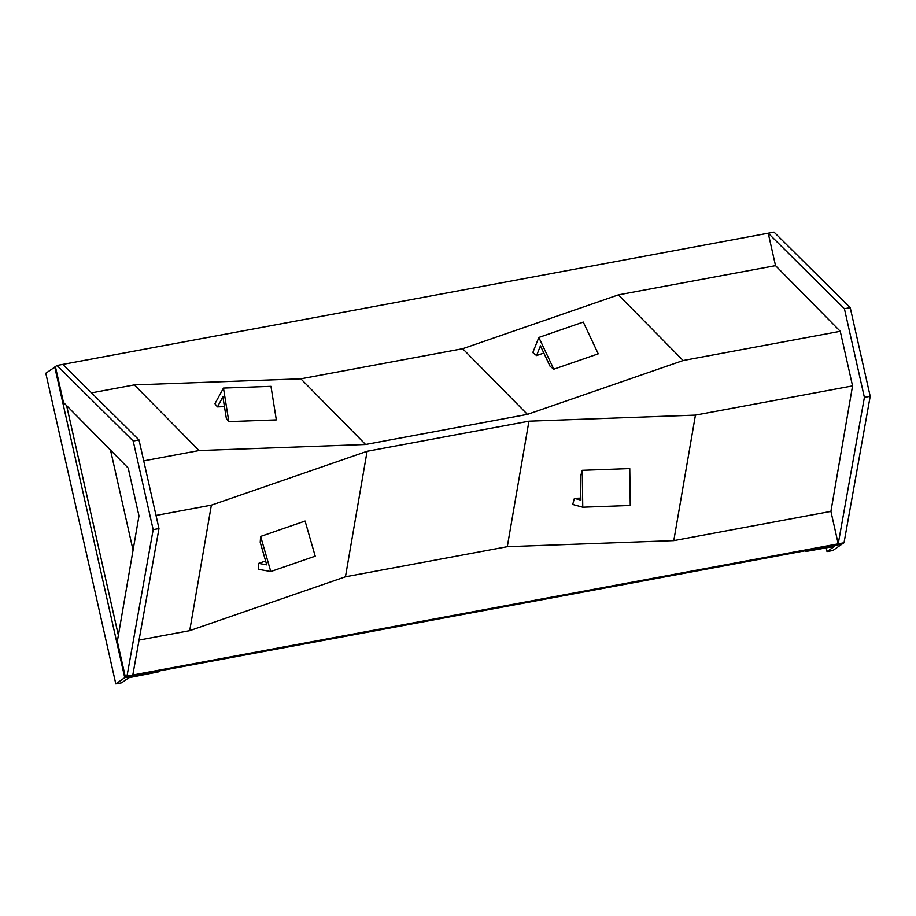 <?xml version="1.0" encoding="UTF-8"?>
<svg xmlns="http://www.w3.org/2000/svg" width="916" height="916" viewBox="0 0 916 916"><rect width="100%" height="100%" fill="white"/><g stroke="black" fill="none" stroke-linecap="round" stroke-linejoin="round"><path stroke-width="1.37" d="M132.809 675.035L158.983 528.578L139.003 439.943L62.803 364.408L56.998 365.484L55.395 366.595L63.479 402.433L128.206 468.087L138.98 515.88L117.328 641.383L125.4 677.222L127.003 676.111L838.22 543.841L864.395 397.384L844.415 308.738L768.215 233.202L775.52 265.64L618.403 294.872L462.683 348.721L300.837 378.823L134.331 384.892L91.508 392.861M62.803 364.408L774.02 232.126L850.22 307.661L870.2 396.296L844.025 542.764L842.422 543.864L125.4 677.222M844.025 542.764L838.22 543.841L830.904 511.403L673.787 540.623L507.292 546.692L345.447 576.794L189.715 630.655L139.06 640.078M139.003 439.943L133.198 441.02L153.178 529.654L127.003 676.111M133.198 441.02L56.998 365.484M830.904 511.403L852.556 385.899L840.258 331.306L775.52 265.64M840.258 331.306L683.141 360.526L618.403 294.872M683.141 360.526L527.41 414.387L462.683 348.721M527.41 414.387L365.564 444.489L300.837 378.823M365.564 444.489L199.07 450.558L134.331 384.892M199.07 450.558L143.72 460.851M852.556 385.899L695.439 415.12L528.944 421.188L367.098 451.29L211.367 505.151L156.029 515.445M695.439 415.12L673.787 540.623M528.944 421.188L507.292 546.692M367.098 451.29L345.447 576.794M211.367 505.151L189.715 630.655M850.22 307.661L844.415 308.738M870.2 396.296L864.395 397.384M158.983 528.578L153.178 529.654M805.988 551.455L834.465 546.383L827.022 551.592L832.827 550.516L841.873 544.196L807.591 550.344L805.988 551.455L805.817 550.676M827.022 551.592L826.14 547.711M121.61 682.798L115.805 683.874L124.759 677.668L160.243 670.741L158.64 671.852L128.973 677.691L121.61 682.798M55.429 366.744L45.8 373.236L115.805 683.874M110.527 450.157L133.06 550.161M582.255 470.309L582.759 507.212L630.265 505.483L629.761 468.58L582.255 470.309L580.549 476.423L580.87 500.125L574.412 498.361L580.847 498.121M582.759 507.212L572.706 504.464L574.412 498.361M260.648 536.433L270.781 571.538L315.219 556.172L305.085 521.055L260.648 536.433L260.213 542.295L266.728 564.851L258.656 563.386L265.606 560.981M270.781 571.538L258.22 569.26L258.656 563.386M228.817 421.623L223.47 388.075L270.976 386.346L276.323 419.894L228.817 421.623L226.332 418.417L222.897 396.868L217.424 406.899L224.454 406.635M223.47 388.075L214.939 403.693L217.424 406.899M553.802 369.205L538.837 337.454L583.274 322.077L598.24 353.839L553.802 369.205L550.047 366.24L540.44 345.836L536.57 355.568L543.841 353.049M538.837 337.454L532.814 352.591L536.57 355.568M54.754 367.03L124.759 677.668M66.616 405.616L118.37 635.303"/></g></svg>
